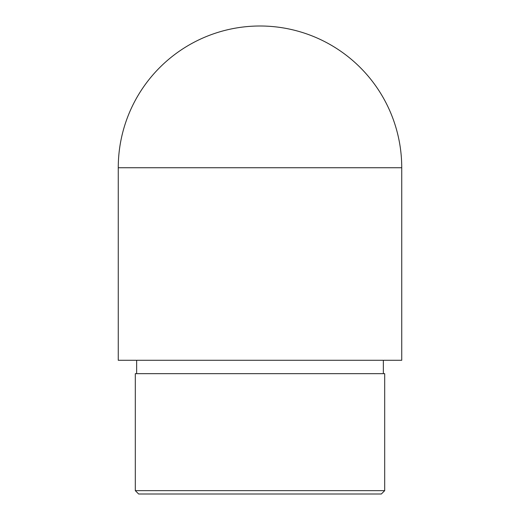 <?xml version="1.0" encoding="UTF-8"?>
<svg xmlns="http://www.w3.org/2000/svg" width="520" height="520" viewBox="0 0 520 520"><rect width="100%" height="100%" fill="white"/><g stroke="black" fill="none" stroke-linecap="round" stroke-linejoin="round"><path stroke-width="0.78" d="M401.739 360.288L118.261 360.288L118.261 167.739A141.739 141.739 0 0 1 260 26A141.739 141.739 0 0 1 401.739 167.739L401.739 360.288M383.351 373.659L383.351 360.288M384.69 490.659L381.349 494L138.651 494L135.31 490.659L384.69 490.659L384.69 373.659L135.31 373.659L135.31 490.659M118.261 167.739L401.739 167.739M136.649 373.659L136.649 360.288"/></g></svg>
